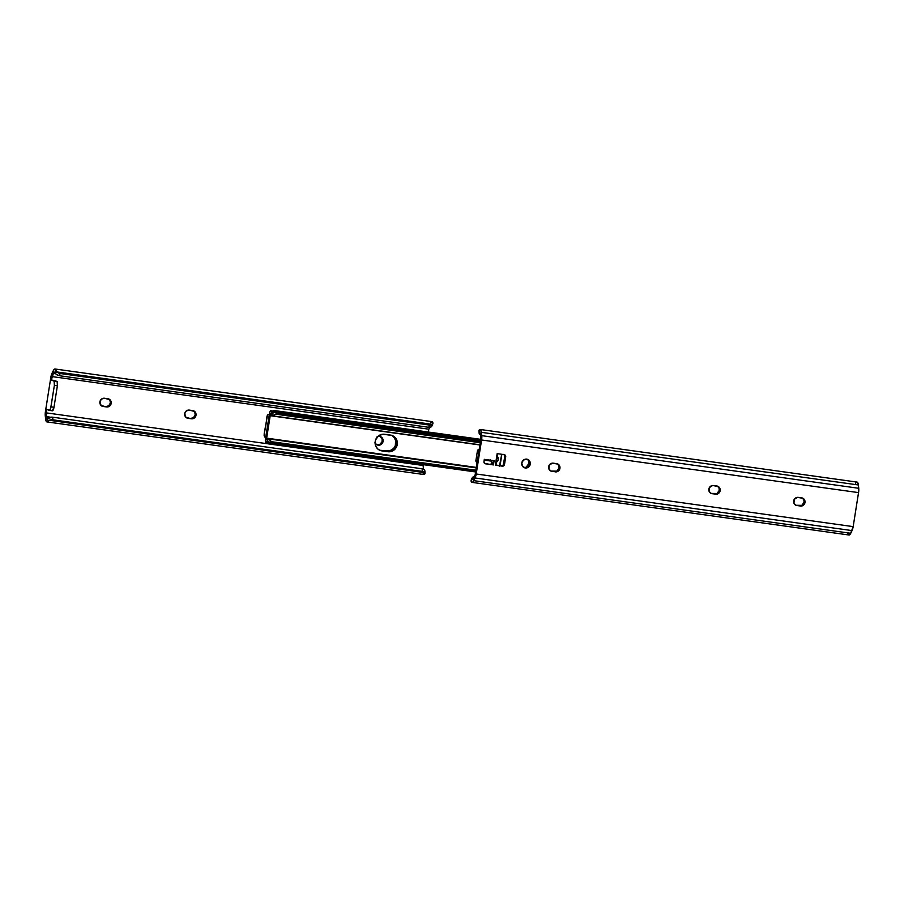 <?xml version="1.0" encoding="UTF-8"?>
<svg xmlns="http://www.w3.org/2000/svg" width="904" height="904" viewBox="0 0 904 904"><rect width="100%" height="100%" fill="white"/><g stroke="black" fill="none" stroke-linecap="round" stroke-linejoin="round"><path stroke-width="1.36" d="M377.804 436.485A4.463 4.271 -69.2 0 1 383.081 441.355L382.222 441.028A4.463 4.271 110.8 0 0 379.985 436.44M186.766 417.919A4.17 3.989 110.8 0 0 187.151 417.987L188.009 418.315A4.17 3.989 -69.2 0 1 184.71 413.659L186.326 410.913L189.32 410.1L194.801 411.569L196.01 415.23L194.394 417.976L191.411 418.789L185.919 417.32L184.71 413.659A4.17 3.989 -69.2 0 1 189.32 410.1L192.71 410.574A4.17 3.989 -69.2 0 1 195.919 415.671A4.17 3.989 -69.2 0 1 191.411 418.789L190.541 418.462L193.535 417.648L195.151 414.902L194.846 412.529L193.309 410.766M101.949 406.077A4.17 3.989 110.8 0 0 102.333 406.145L103.192 406.472A4.17 3.989 -69.2 0 1 99.892 401.817L101.508 399.071L104.502 398.257L109.983 399.726L111.203 403.387L109.576 406.133L106.593 406.947L101.112 405.478L99.892 401.817A4.17 3.989 -69.2 0 1 104.502 398.257L107.892 398.732A4.17 3.989 -69.2 0 1 111.102 403.828A4.17 3.989 -69.2 0 1 106.593 406.947L105.723 406.619L108.717 405.806L110.333 403.06L110.028 400.687L108.491 398.924M49.336 410.382A3.966 1.13 97.9 0 0 50.963 406.856L53.98 407.286L57.393 385.759A3.966 1.13 -82.1 0 0 56.929 381.431L54.342 380.46L57.133 381.59L57.393 385.759L54.376 385.341A3.966 1.13 97.9 0 0 53.912 381.013L56.929 381.431L51.325 380.03L53.37 373.488A4.723 1.345 97.9 0 1 54.545 372.143A4.723 1.345 97.9 0 1 54.997 372.55L54.24 372.211L53.37 373.488L55.833 373.838L53.37 373.488L51.867 376.572L428.835 429.197L428.383 432.033L428.835 429.197L51.867 376.572L51.325 380.03L54.342 380.46L51.325 380.03L54.116 381.172L54.376 385.341L50.647 408.325L49.483 410.371L46.68 409.388L46.127 412.845L423.083 465.47L423.219 464.645L423.083 465.47L46.127 412.845L46.533 416.642L50.714 417.23L46.533 416.642L47.697 418.642A4.723 1.345 97.9 0 1 47.336 418.755A4.723 1.345 97.9 0 1 46.533 416.642L46.68 409.388L49.268 410.371A3.966 1.13 97.9 0 0 49.336 410.382L52.353 410.8A3.966 1.13 -82.1 0 0 53.98 407.286L57.393 385.759L54.376 385.341L50.963 406.856L53.98 407.286L52.285 410.789A3.966 1.13 -82.1 0 0 52.353 410.8M377.07 436.768L379.533 436.361L381.782 437.423L383.025 439.615L382.867 442.203L381.341 444.293L378.979 445.186L376.572 444.598L374.923 442.711M46.895 421.897L423.863 474.521A7.82 2.226 -82.1 0 0 424.835 473.99L424.823 472.69L49.37 420.281L47.878 421.366A7.82 2.226 97.9 0 1 46.895 421.897A7.82 2.226 97.9 0 1 45.618 419.027L45.256 415.716A5.955 1.695 97.9 0 1 45.449 411.388L50.827 377.375A5.955 1.695 97.9 0 1 51.957 373.408L53.268 370.719A7.82 2.226 97.9 0 1 54.986 368.99A7.82 2.226 97.9 0 1 55.969 370.267L57.698 372.527L60.206 373.522L59.28 375.702L56.127 374.188A3.966 2.633 23.1 0 0 59.28 375.702L428.699 427.287L59.28 375.702L60.206 373.522L429.637 425.095L60.206 373.522A3.966 2.633 -156.9 0 1 57.02 371.962L432.485 424.383L57.02 371.962L55.969 370.267L54.997 372.55L56.127 374.188L55.517 373.408M48.149 418.326L52.703 417.207A3.966 2.249 176.2 0 0 49.245 417.648L47.697 418.642L47.878 421.366L49.37 420.281L424.823 472.69L422.304 471.391L52.884 419.818L49.37 420.281A3.966 2.249 -3.8 0 1 52.884 419.818L422.304 471.391L422.123 468.78L52.703 417.207L52.884 419.818L52.703 417.207L422.123 468.78L424.631 470.057A3.966 2.249 176.2 0 0 422.123 468.78L422.304 471.391A3.966 2.249 -3.8 0 1 424.823 472.69L424.078 474.521L422.699 472.543M424.654 471.278L424.857 470.69M423.479 469.153L423.083 465.47L423.479 469.153M428.835 429.197L429.75 427.321L428.835 429.197M432.022 425.694L430.993 426.97L428.699 427.287A3.966 2.633 23.1 0 0 431.513 426.598L431.988 425.829M430.609 422.654L432.417 421.897L432.485 424.383A3.966 2.633 -156.9 0 1 429.637 425.095L428.699 427.287L429.637 425.095L431.954 424.778L432.926 422.902A7.82 2.226 -82.1 0 0 431.942 421.626L54.986 368.99M376.471 444.632L379.759 444.418L381.996 441.875L382.166 439.287L380.245 436.587M186.393 417.806L190.541 418.462A4.17 3.989 110.8 0 0 193.094 410.642M101.576 405.964L105.723 406.619A4.17 3.989 110.8 0 0 108.277 398.8M47.697 418.642L47.878 421.366L46.771 421.863L46.16 421.241L45.29 412.54L50.827 377.375L54.037 369.499L55.133 369.035L55.969 370.267L54.997 372.55M432.926 423.637L432.485 424.383M424.823 472.69L425.038 473.413M49.404 410.382L52.285 410.789M103.192 406.472L106.593 406.947L103.192 406.472M188.009 418.315L191.411 418.789L188.009 418.315M376.832 444.745A4.463 4.271 110.8 0 0 382.222 441.028L383.081 441.355A4.463 4.271 -69.2 0 1 375.092 443.039M267.55 414.936L269.415 414.032L267.426 415.038L266.77 417.252A28.171 8 97.9 0 1 264.228 433.366L267.55 414.936M265.573 438.09L264.137 435.784L264.228 433.366L264.217 435.965L265.573 438.09M379.477 450.135A8.441 8.068 110.8 0 0 380.381 450.316L381.138 450.61A8.441 8.068 -69.2 0 1 379.838 450.305A8.441 8.068 110.8 0 0 381.138 450.61L389.579 450.96L393.658 448.395L395.33 445.57L395.636 440.7L394.325 437.762L392.008 435.592M480.747 439.593L273.55 410.665A3.333 0.949 97.9 0 0 272.895 411.23L273.471 410.665L274.059 411.648M529.563 462.825L528.264 466.215A8.441 8.068 110.8 0 0 529.45 463.413A8.441 8.068 -69.2 0 1 528.264 466.215L529.563 462.825M380.381 450.316L390.336 451.243L394.415 448.678L396.494 444.248A8.441 8.068 110.8 0 0 391.85 435.4A8.441 8.068 -69.2 0 1 387.161 451.446A8.441 8.068 110.8 0 0 396.494 444.248L395.873 439.446L394.031 436.835L395.873 439.446L396.596 442.61L395.376 447.344L393.217 449.808L390.336 451.243L381.138 450.61L386.415 451.164A8.441 8.068 110.8 0 0 391.455 435.287M273.55 410.665A3.333 0.949 97.9 0 1 274.115 412.122M274.952 410.619L480.781 439.355L274.952 410.619M273.505 410.665L274.206 410.574L273.505 410.665M525.529 468.091L528.399 464.147L528.908 460.893M387.161 451.446L380.347 450.52L377.657 448.87L375.815 446.271L375.092 443.107L375.601 439.852L378.471 435.909L382.934 434.202L392.087 435.479L394.788 437.129L396.63 439.728L397.251 444.542A8.441 8.068 -69.2 0 1 387.918 451.729L381.883 450.893A8.441 8.068 -69.2 0 1 375.386 440.576A8.441 8.068 -69.2 0 1 384.528 434.259L390.551 435.106A8.441 8.068 -69.2 0 1 397.251 444.542L395.161 448.972L391.082 451.525L381.138 450.61L387.161 451.446M526.196 467.515A8.441 8.068 110.8 0 0 528.908 460.961M396.494 444.248L397.251 444.542L396.494 444.248M266.578 441.875A3.333 0.949 97.9 0 1 265.934 442.451A3.333 0.949 97.9 0 1 265.482 438.802L269.471 413.67A3.333 0.949 97.9 0 1 270.838 410.721A3.333 0.949 97.9 0 1 271.358 411.727L276.319 412.427L271.358 411.727L270.748 410.721L269.889 411.964L265.482 438.802L265.539 441.977L266.578 441.875A4.723 1.345 97.9 0 1 267.505 441.062A4.723 1.345 97.9 0 1 267.539 441.073L272.07 443.548L475.617 471.967L272.07 443.548L272.42 442.519L475.786 470.916L272.42 442.519L272.07 443.548L271.313 443.367L267.539 441.073L268.386 438.643L476.261 467.899L268.624 438.903L271.076 441.627L475.888 470.216L271.076 441.627L272.42 442.519L267.957 438.327L266.318 439.694L266.239 439.095L270.228 413.953L271.991 415.896A7.503 2.136 97.9 0 1 271.708 415.919A7.503 2.136 97.9 0 1 270.533 413.636L266.42 439.604A7.503 2.136 97.9 0 1 267.889 438.316A7.503 2.136 97.9 0 1 268.386 438.643L266.578 441.875L269.177 442.237L266.578 441.875M394.031 436.835L392.765 435.875M271.968 413.128A4.723 1.345 97.9 0 1 271.358 411.727L271.991 415.896L272.251 413.184M273.234 412.981L273.901 412.789L273.234 412.981M274.635 412.608L275.415 412.484L274.635 412.608M276.206 412.427L275.415 412.484L276.986 412.473L276.997 413.636L480.363 442.022L276.997 413.636L275.426 414.134L480.25 442.734L275.426 414.134L272.285 415.795L479.922 444.791L271.991 415.896L276.997 413.636L276.986 412.473L276.206 412.427M480.532 440.892L276.986 412.473L480.532 440.892M523.653 467.447L526.93 467.232L529.405 463.831L530.264 464.159A4.463 4.271 -69.2 0 1 524.433 467.741A4.463 4.271 -69.2 0 1 521.777 462.972L523.518 460.034L526.716 459.164L529.518 460.87L530.264 464.159L528.524 467.097L525.326 467.967L522.535 466.261L521.777 462.972A4.463 4.271 -69.2 0 1 527.608 459.39A4.463 4.271 -69.2 0 1 530.264 464.159L529.405 463.831A4.463 4.271 110.8 0 0 527.168 459.255M550.321 470.871L551.948 471.391A4.17 3.989 -69.2 0 1 548.728 466.294A4.17 3.989 -69.2 0 1 553.248 463.176L556.638 463.639A4.17 3.989 -69.2 0 1 559.949 468.306A4.17 3.989 -69.2 0 1 555.338 471.865L554.48 471.538A4.17 3.989 110.8 0 0 559.09 467.978L559.949 468.306L558.921 470.498L556.129 471.888L551.191 471.199L548.943 469.108L549.191 465.198L552.468 463.142L558.107 464.17L559.644 465.933L559.949 468.306L559.09 467.978L558.785 465.605L557.248 463.842M710.533 493.245L712.16 493.753A4.17 3.989 -69.2 0 1 708.939 488.657A4.17 3.989 -69.2 0 1 713.459 485.538L716.849 486.013A4.17 3.989 -69.2 0 1 720.16 490.669A4.17 3.989 -69.2 0 1 715.55 494.228L714.68 493.9A4.17 3.989 110.8 0 0 719.29 490.341L720.16 490.669L719.132 492.861L716.33 494.262L711.391 493.573L709.154 491.471L709.403 487.561L712.668 485.504L718.318 486.533L719.855 488.296L720.16 490.669L719.29 490.341L718.985 487.968L717.448 486.205M795.35 505.087L796.978 505.596A4.17 3.989 -69.2 0 1 793.757 500.5A4.17 3.989 -69.2 0 1 798.277 497.381L801.667 497.855A4.17 3.989 -69.2 0 1 804.978 502.511A4.17 3.989 -69.2 0 1 800.368 506.07L799.498 505.743A4.17 3.989 110.8 0 0 804.108 502.183L804.978 502.511L803.95 504.703L801.147 506.104L796.209 505.415L793.972 503.313L794.22 499.403L797.486 497.347L803.136 498.375L804.673 500.138L804.978 502.511L804.108 502.183L803.803 499.81L802.266 498.047M472.057 482.374L849.014 535.01A7.82 2.226 -82.1 0 0 850.732 533.281L473.775 480.657L850.732 533.281L852.043 530.591L475.075 477.967L852.043 530.591A5.955 1.695 -82.1 0 0 853.173 526.625L476.205 473.99A5.955 1.695 97.9 0 1 475.075 477.967L473.775 480.657A7.82 2.226 97.9 0 1 472.057 482.374A7.82 2.226 97.9 0 1 471.074 481.097L475.165 474.803L480.917 438.53L480.51 434.722L480.917 438.53L475.165 474.803L473.673 477.877A4.723 1.345 97.9 0 1 472.498 479.233A4.723 1.345 97.9 0 1 472.046 478.826L472.487 477.402L473.809 477.594L472.487 477.402A3.966 2.633 -156.9 0 1 474.25 476.679M484.725 463.492L492.714 464.78L484.725 463.492M497.358 453.661L495.324 465.187L502.308 466.159A1.989 1.898 -69.2 0 0 504.5 464.464L503.63 464.136L504.839 456.509L505.709 456.836L504.5 464.464L503.63 464.136A1.989 1.898 110.8 0 1 501.437 465.831L495.324 465.187L497.155 453.638L504.127 454.61L505.562 455.706L504.398 464.837L502.308 466.159L495.787 465.04L501.81 465.842L503.144 465.176L504.839 456.509L503.969 454.531M524.015 467.56A4.463 4.271 110.8 0 0 529.405 463.831L529.077 461.289L527.427 459.401M550.694 470.984A4.17 3.989 110.8 0 0 551.09 471.063L556.785 471.153L559.09 467.978A4.17 3.989 110.8 0 0 557.022 463.718M710.906 493.358A4.17 3.989 110.8 0 0 711.29 493.426L716.996 493.516L719.29 490.341A4.17 3.989 110.8 0 0 717.234 486.081M795.723 505.2A4.17 3.989 110.8 0 0 796.108 505.268L801.814 505.359L804.108 502.183A4.17 3.989 110.8 0 0 802.051 497.923M493.381 460.611L492.714 464.78L493.448 464.916L494.115 460.712L493.381 460.577L492.714 464.78L493.448 464.916L485.527 463.82L483.979 462.362L484.307 459.345L494.115 460.712L493.448 464.916L485.527 463.82A1.989 1.898 -69.2 0 1 483.956 461.594L484.307 459.345L493.878 460.678M471.074 480.352L471.515 479.617L471.074 480.352M472.046 479.222L472.724 478.973M474.453 476.668L472.057 478.035M480.521 434.847A3.966 2.249 -3.8 0 1 479.369 433.943L480.442 434.089L479.369 433.943L479.346 432.722A4.723 1.345 97.9 0 1 479.696 432.62A4.723 1.345 97.9 0 1 480.51 434.722L479.346 432.722L479.165 430.01A7.82 2.226 97.9 0 1 480.137 429.479A7.82 2.226 97.9 0 1 481.425 432.338L858.382 484.973A7.82 2.226 -82.1 0 0 857.105 482.103L480.137 429.479M472.046 478.826L471.074 481.097L471.899 482.34L473.007 481.877L476.001 475.131L481.595 439.988L476.205 473.99L853.173 526.625L858.551 492.612L481.595 439.988L481.775 435.66A5.955 1.695 97.9 0 1 481.595 439.988L858.551 492.612A5.955 1.695 -82.1 0 0 858.743 488.284L481.775 435.66L481.425 432.338L481.775 435.66L858.743 488.284L858.382 484.973L481.425 432.338L480.273 429.513L478.962 430.586L479.222 433.649L481.052 435.039M848.551 534.739L850.359 533.97L853.173 526.625L858.71 491.46L858.258 484.081L857.229 482.137M856.506 482.284L855.534 483.165M847.658 532.931L848.268 534.32M799.498 505.743L796.108 505.268L799.498 505.743M714.68 493.9L711.29 493.426L714.68 493.9M554.48 471.538L551.09 471.063L554.48 471.538M497.55 453.695L495.324 465.187L497.155 453.638L504.127 454.61A1.989 1.898 -69.2 0 1 505.709 456.836L504.839 456.509A1.989 1.898 110.8 0 0 504.07 454.61M477.097 462.554L475.911 460.43L477.357 460.972L475.922 460.43A1.989 1.898 110.8 0 0 477.097 462.554A1.989 1.898 -69.2 0 1 475.922 460.43L477.402 451.028L478.849 451.582L477.402 451.039A1.989 1.898 -69.2 0 1 479.199 449.333A1.989 1.898 110.8 0 0 477.402 451.039L479.595 449.344M501.709 454.271A6.949 6.644 -69.2 0 1 501.63 455.74A6.949 6.644 110.8 0 0 501.709 454.271L499.449 466.17M496.42 462.272L498.206 459.481L497.358 456.317A3.966 3.797 -69.2 0 1 496.42 462.272L495.968 465.063L496.42 462.272M497.189 456.181L497.765 453.729L497.189 456.181M491.516 461.582A3.966 3.797 -69.2 0 1 491.166 461.096L490.194 459.831L491.166 461.096A3.966 3.797 110.8 0 0 491.516 461.582L491.075 464.385L491.516 461.582M491.46 464.407L491.821 462.125L491.46 464.407M500.194 463.955L501.494 455.74A6.746 6.452 -69.2 0 0 501.573 454.26L500.33 463.967L501.63 455.752M484.182 460.125L491.166 461.096L484.182 460.125M500.33 463.967L499.867 465.616M379.567 436.259L380.426 436.587M57.799 372.595L55.133 372.222M432.869 423.806L431.931 425.987M424.869 470.747L425.038 473.346M108.717 398.946L107.858 398.619M193.535 410.789L192.676 410.461M265.934 442.451L270.601 443.096M270.838 410.721L480.679 440.011M479.888 444.983L271.708 415.919M476.34 467.413L267.889 438.316M392.234 435.536L391.477 435.242M527.608 459.39L526.738 459.062M478.962 430.654L479.131 433.253M472.069 478.013L471.131 480.193M802.492 498.07L801.633 497.742M717.674 486.228L716.815 485.9M557.474 463.854L556.604 463.526M504.522 454.712L503.664 454.384"/></g></svg>
